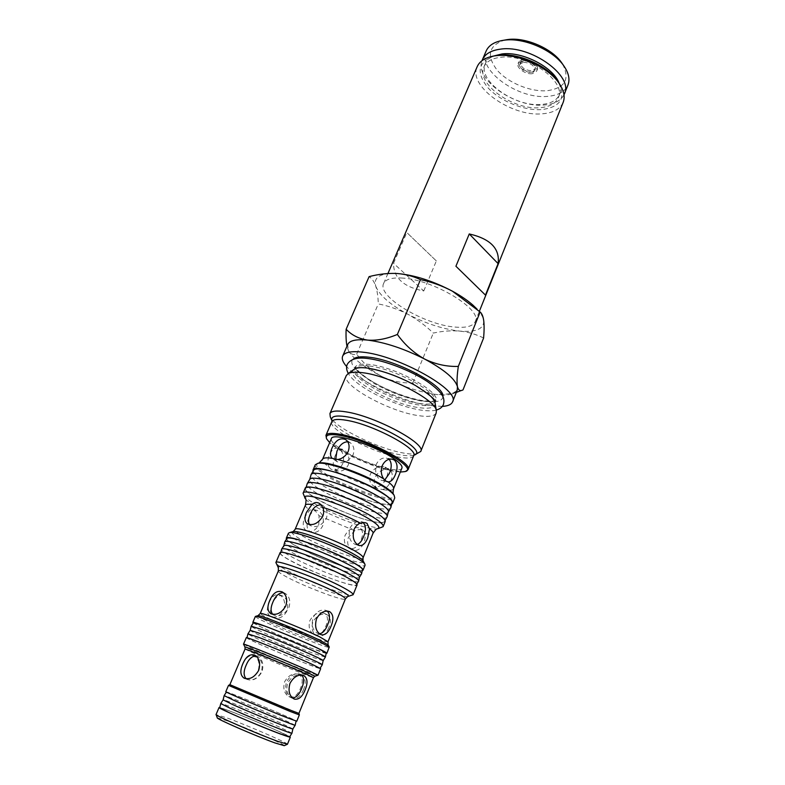 <?xml version="1.0" encoding="UTF-8"?>
<svg xmlns="http://www.w3.org/2000/svg" width="785" height="785" viewBox="0 0 785 785"><rect width="100%" height="100%" fill="white"/><g stroke="black" fill="none" stroke-linecap="round" stroke-linejoin="round"><path stroke-width="0.59" stroke-dasharray="3.92 2.94" d="M358.627 527.795C353.103 526.902 348.599 529.394 345.115 535.282C343.496 540.737 344.556 544.918 348.295 547.822L350.071 548.646C354.81 549.127 358.51 546.115 361.178 539.609C363.278 534.516 363.033 530.856 360.452 528.619L358.627 527.795M383.718 466.594C378.203 465.917 373.758 468.419 370.373 474.111C368.862 479.017 369.764 482.873 373.091 485.67L375.446 486.769C380.215 486.994 383.894 483.923 386.495 477.574C388.379 473.002 388.222 469.675 386.024 467.615L383.718 466.594M323.655 613.046C318.121 611.849 313.549 614.331 309.928 620.503C308.162 626.793 309.447 631.434 313.764 634.427L314.707 634.859C319.407 635.732 323.135 632.798 325.893 626.057C328.307 620.179 327.924 616.009 324.764 613.556L323.655 613.046M298.526 674.305C293.001 672.873 288.37 675.345 284.651 681.723C282.786 688.661 284.229 693.636 288.959 696.678L289.292 696.825C293.953 697.983 297.701 695.108 300.527 688.209C303.177 681.694 302.696 677.141 299.075 674.56L298.526 674.305M401.292 278.008C432.142 278.832 483.187 309.584 475.18 321.732C472.884 326.226 466.28 328.012 455.359 327.09C424.646 325.039 376.515 296.308 383.669 283.405C385.641 279.362 391.519 277.566 401.292 278.008M563.09 102.55C559.94 109.272 552.895 113.03 541.954 113.835C511.231 116.828 467.821 86.134 477.162 66.764M558.459 82.376C566.23 98.115 560.588 107.192 541.532 109.606C523.85 110.793 500.035 101.079 487.976 87.773C475.798 72.436 477.947 61.819 494.422 55.921M500.585 57.295C527.549 53.331 567.104 81.807 558.194 97.899C555.486 103.689 549.421 106.946 540.021 107.682C513.253 110.43 475.435 83.416 484.021 66.715C486.474 61.485 491.999 58.345 500.585 57.295M559.185 83.416C560.775 87.567 560.883 91.286 559.528 94.593C556.801 100.401 550.746 103.689 541.346 104.444C514.577 107.26 476.819 80.217 485.424 63.438C486.847 60.268 489.536 57.815 493.49 56.069M564.003 94.769C560.755 100.823 554.122 104.238 544.113 105.023C515.195 108.006 474.307 79.481 482.039 60.651M486.111 51.133C476.986 70.051 518.237 99.597 547.636 96.359C558.066 95.466 564.817 91.737 567.889 85.182M562.58 64.085C570.273 79.236 565.102 88.116 547.076 90.726C530.513 92.051 508.209 82.896 497.209 70.248C486.18 55.666 488.574 45.628 504.382 40.123M532.858 72.092C526.107 72.976 516.54 66.019 518.757 61.789L523.095 59.297C529.855 58.335 539.53 65.391 537.293 69.58L532.858 72.092M532.181 73.721C525.44 74.595 515.853 67.638 518.08 63.418L522.408 60.936C529.168 59.984 538.853 67.029 536.616 71.209L532.181 73.721M523.399 62.231C530.778 62.918 534.565 65.655 534.752 70.454L531.219 72.456C523.86 71.749 520.102 69.001 519.925 64.213L523.399 62.231M524.076 60.592C531.465 61.279 535.242 64.017 535.429 68.815L531.887 70.827C524.537 70.13 520.779 67.382 520.602 62.584L524.076 60.592M219.78 707.55L229.926 711.043C248.806 718.128 285.75 733.936 289.773 736.683M287.29 744.317L287.447 744.249C288.733 743.336 247.775 725.536 227.012 717.922L216.091 714.654M217.288 717.824L227.552 720.915C247.108 728.038 285.711 744.857 284.248 745.681M289.655 736.88L278.734 731.345C258.52 722.131 219.005 706.323 219.721 707.795M291.922 733.19L280.775 727.616C260.404 718.412 220.703 702.447 220.762 703.527M292.893 728.902L281.923 723.554C261.699 714.507 222.332 698.621 223.107 699.857M295.16 725.212L283.954 719.835C263.554 710.798 223.951 694.735 224.137 695.608M236.422 696.638C256.518 705.509 297.741 722.269 296.122 720.944L285.102 715.783C264.82 706.883 225.491 690.888 226.472 691.958L236.422 696.638M246.274 637.705L256.97 643.043C277.968 652.561 321.094 669.939 320.673 668.673M243.556 644.249L254.281 649.372C274.681 658.458 316.276 675.375 317.896 675.218M242.899 664.238C245.685 657.781 249.228 654.916 253.506 655.632L254.036 655.828C258.726 658.654 260.09 663.619 258.128 670.704C254.575 676.925 250.17 679.457 244.891 678.318L244.557 678.201C240.583 675.767 240.033 671.106 242.899 664.238M229.858 684.638L298.928 713.388M303.599 689.515C300.596 696.589 296.681 699.376 291.853 697.875C287.192 694.862 285.809 689.917 287.722 683.038C291.657 676.336 296.396 673.922 301.931 675.816C305.62 678.426 306.179 682.999 303.599 689.515M292.54 698.002L291.206 697.747C286.113 695.078 284.533 689.829 286.476 681.998C290.146 675.61 294.63 672.951 299.929 674.03L301.754 675.051M255.988 655.936L257.951 656.545C262.612 659.635 263.956 664.718 261.994 671.803C257.804 678.711 252.868 681.262 247.206 679.437L246.147 678.74M246.127 665.552C243.095 672.637 243.684 677.318 247.903 679.584C253.251 680.742 257.735 678.23 261.346 672.019C263.25 664.453 261.65 659.39 256.528 656.829C252.309 656.152 248.845 659.057 246.127 665.552M228.523 685.403L299.35 714.909M225.815 691.673L236.491 695.559C256.95 703.586 297.819 720.954 296.789 721.219M257.853 641.649C279.558 649.882 322.763 668.506 320.005 668.408L307.887 664.247C286.309 655.995 245.715 638.519 246.932 637.969L257.853 641.649M322.223 664.816L309.849 660.676C287.889 652.364 246.647 634.545 247.913 633.868M323.126 660.695L310.958 656.731C289.38 648.636 248.943 631.101 250.199 630.326M325.333 657.123L312.921 653.179C290.95 645.025 249.865 627.136 251.18 626.234M326.256 652.983L314.02 649.234C292.412 641.306 252.073 623.663 253.457 622.691M279.99 552.944C279.803 554.171 283.218 556.702 290.234 560.539C311.252 572.196 356.449 588.878 357.057 585.021M276.065 563.287C277.105 564.68 280.5 566.907 286.231 569.959C305.826 580.576 347.137 596.355 352.377 595.108M269.137 602.586C271.649 596.737 274.848 594.059 278.744 594.569L279.813 594.971C284.337 597.984 285.661 602.919 283.758 609.798C280.588 615.489 276.516 617.893 271.541 616.99L270.629 616.647C266.841 613.978 266.341 609.297 269.137 602.586M328.837 627.529C325.716 634.82 321.614 637.577 316.551 635.781C312.302 632.808 311.076 628.206 312.881 621.965C317.042 615.146 321.919 612.81 327.512 614.949C330.75 617.452 331.191 621.641 328.837 627.529M283.434 592.754L285.328 593.47C289.577 596.521 290.774 601.251 288.919 607.668C284.504 614.675 279.431 617.147 273.729 615.077L272.709 614.302M319.456 633.77L318.111 633.613C312.842 631.062 311.125 625.773 312.989 617.726C316.257 611.868 320.388 609.366 325.392 610.22L327.266 611.113M272.375 603.704C269.275 611.034 270.001 615.823 274.583 618.07C279.637 619.002 283.768 616.617 287.006 610.926C288.831 603.135 287.094 598.023 281.786 595.589C277.968 595.118 274.828 597.817 272.375 603.704M255.351 616.47C255.419 617.069 258.893 619.002 265.781 622.269C286.476 632.17 329.514 649.146 329.337 647.262M253.3 622.947L263.309 628.098C282.374 637.077 321.32 652.708 326.187 653.297M292.776 554.975C316.227 561.697 360.678 582.706 356.351 584.845C355.35 585.738 350.875 584.972 342.937 582.548C320.015 575.69 278.763 556.418 280.618 553.258C281.03 552.149 285.083 552.728 292.776 554.975M358.49 581.42C357.45 582.352 352.887 581.606 344.811 579.163C321.507 572.275 279.646 552.65 281.54 549.323M359.432 577.269L359.334 577.475C358.294 578.427 353.809 577.711 345.881 575.346C322.959 568.654 281.854 549.323 283.748 545.948L283.787 545.83M361.463 574.061C360.384 575.062 355.811 574.365 347.745 571.98C324.431 565.259 282.728 545.575 284.67 542.023M362.415 569.9C361.816 571.215 357.273 570.646 348.805 568.173C325.549 561.56 284.013 541.787 286.917 538.53M315.276 464.789C314.707 466.928 317.925 470.274 324.941 474.846C345.822 488.8 393 504.569 394.747 497.876M313.019 471.343C313.814 473.502 317.052 476.397 322.723 480.047C342.24 492.901 385.464 508.111 391.686 504.088M335.107 455.957C331.839 463.876 332.909 468.92 338.315 471.059C342.574 471.471 345.92 469.391 348.344 464.838C349.924 456.546 347.922 451.336 342.329 449.206C339.424 449.108 337.02 451.355 335.107 455.957M384.679 480.096L382.128 480.626C376.584 478.408 374.612 473.012 376.201 464.445C378.655 459.784 381.981 457.626 386.181 457.969L389.125 459.303M347.735 441.769L350.601 443.005C353.868 445.841 354.702 449.746 353.122 454.731C348.128 461.914 342.79 464.239 337.108 461.678L335.676 459.637M390.292 470.578C384.67 467.929 379.548 470.127 374.916 477.182C373.395 481.813 374.131 485.522 377.114 488.319L382.678 489.575C386.328 488.26 389.105 485.297 391.018 480.675C392.843 476.093 392.598 472.727 390.292 470.578L386.024 467.615M328.866 466.938C327.355 463.464 327.58 459.421 329.523 454.8C331.496 450.237 333.998 448.019 337.04 448.147L339.267 449.04C343.369 452.425 344.546 457.302 342.78 463.66C340.562 468.007 337.462 470.107 333.478 469.97L330.76 469.047L328.866 466.938C324.048 463.474 321.958 460.903 322.576 459.245M319.044 488.878C344.036 494.373 389.792 517.462 384.414 521.574C383.08 523.124 378.203 522.859 369.794 520.769C345.459 514.95 303.118 493.961 305.757 488.741C306.425 486.955 310.85 486.994 319.044 488.878M386.907 517.217C385.533 518.836 380.568 518.6 372.012 516.51C347.294 510.701 304.384 489.349 307.092 483.894M388.3 511.987L388.133 512.36C386.76 513.989 381.863 513.792 373.464 511.771C349.129 506.158 306.974 485.091 309.673 479.596L309.771 479.37M390.616 508.023C389.193 509.72 384.218 509.553 375.672 507.532C350.944 501.939 308.23 480.498 310.997 474.768M392.019 502.783C391.116 504.892 386.151 504.912 377.114 502.812C352.328 497.317 309.614 475.602 313.676 470.244M321.183 504.873L323.361 505.834C327.041 508.778 328.022 513.017 326.325 518.571C321.575 525.695 316.335 528.069 310.625 525.685L309.467 524.547M363.798 530.67L365.594 533.555L364.515 541.621C361.178 549.215 356.822 551.904 351.464 549.686C347.804 546.821 346.803 542.69 348.462 537.283L354.771 530.699C358.519 529.257 361.532 529.247 363.798 530.67L360.452 528.619M306.297 530.827C302.725 527.854 302.284 523.124 304.973 516.648L309.82 510.152L313.038 509.357L314.726 510.034L319.093 515.735L318.798 524.841C316.11 529.846 312.509 532.063 308.014 531.474L306.297 530.827M308.897 517.678C305.699 525.342 306.631 530.287 311.694 532.485C316.296 533.103 319.966 530.895 322.713 525.881C324.401 517.796 322.498 512.625 316.993 510.368C313.725 510.132 311.027 512.566 308.897 517.678M357.136 544.466L355.438 544.496C349.973 542.141 348.098 536.783 349.816 528.423C352.583 523.281 356.243 520.985 360.796 521.534L363.043 522.496M305.159 488.378C304.688 490.291 308.014 493.471 315.138 497.896C336.373 511.418 383.679 527.667 385.131 521.672M303.481 495.139C304.796 497.091 308.005 499.623 313.078 502.734C332.075 514.636 373.061 529.689 381.363 527.657M288.429 533.231C288.164 534.644 291.49 537.323 298.418 541.267C319.152 553.288 364.26 569.567 365.094 565.141M286.456 539.236C287.496 540.806 290.784 543.141 296.308 546.242C315.58 557.262 356.753 572.667 362.228 570.773M401.91 468.105C400.095 474.846 357.891 461.207 339.601 448.245C333.488 444.035 330.74 440.866 331.349 438.736M442.298 406.404L429.65 405.58C402.342 401.694 359.559 381.716 346.666 366.595M457.204 390.184L452.121 393.991C447.882 395.238 441.926 395.306 434.242 394.207C425.519 392.578 418.366 388.82 412.792 382.933C402.195 383.325 391.823 381.147 381.687 376.378C371.913 371.02 363.583 363.592 356.684 354.113C353.221 355.232 350.463 354.045 348.393 350.571L346.96 346.214M436.166 413.028C434.36 416.325 428.267 417.169 417.885 415.55C388.83 411.409 341.151 385.229 346.293 375.603M417.973 453.504C414.745 454.427 409.662 454.221 402.705 452.896C377.173 448.313 334.802 427.413 330.279 416.855M405.953 471.177C403.156 471.971 398.535 471.697 392.108 470.362C368.94 465.848 329.965 446.763 326.226 437.863M400.311 472.04L391.283 470.814C371.639 466.898 339.444 452.229 329.671 442.642M463.022 389.87L462.757 389.959C452.68 393.756 443.182 395.179 434.242 394.207C417.64 391.548 400.124 385.602 381.687 376.378C364.112 367.243 353.024 358.647 348.403 350.601L347.667 344.586M483.599 338.011C476.279 334.332 468.341 332.026 459.765 331.093C451.208 330.406 442.397 331.074 433.31 333.075C425.607 325.618 417.11 319.348 407.837 314.265C398.427 309.408 388.585 305.954 378.301 303.913C378.085 296.897 377.232 290.99 375.75 286.191C373.287 277.311 380.126 273.062 396.278 273.455M477.035 309.104C481.058 313.46 483.295 317.346 483.746 320.761C483.952 328.964 475.955 332.408 459.765 331.093C443.152 329.209 425.843 323.597 407.837 314.265C390.145 304.659 379.459 295.297 375.75 286.191C374.16 281.619 371.943 278.43 369.107 276.634M356.684 354.113L378.301 303.913M412.792 382.933L433.31 333.075M423.753 290.98L436.342 260.934L406.807 232.537L393.54 263.309C393.471 277.802 403.539 287.016 423.753 290.98L393.54 263.309M436.342 260.934L406.807 232.537M485.464 295.101L455.918 266.233M314.991 676.14L314.883 676.17C313.46 676.307 274.269 660.352 255.066 651.835L244.959 646.997M245.018 649.107L254.899 653.777C274.289 662.344 313.99 678.505 313.46 677.602M348.197 596.394L347.716 596.541C343.094 597.64 305.404 583.226 287.565 573.619C282.355 570.852 279.283 568.85 278.351 567.614L278.175 567.29M278.312 571.058C278.204 571.99 281.197 574.061 287.3 577.289C305.689 587.141 345.076 601.928 345.38 598.975L345.38 598.975M328.022 641.718L328.012 641.747C328.169 643.592 288.605 628.069 269.677 618.904C263.397 615.901 260.247 614.096 260.208 613.517M257.745 615.715C257.627 616.235 260.914 618.099 267.616 621.288C287.624 630.904 329.376 647.301 328.189 645.005M317.964 463.317C314.854 464.936 317.562 468.557 326.089 474.179C348.481 489.251 399.673 505.128 393.834 494.786M393.53 488.78L393.501 488.869C392.598 490.488 388.987 490.723 382.678 489.575M377.114 488.319C361.6 484.011 347.058 477.898 333.478 469.97M319.093 515.735L354.771 530.699M365.594 533.555C370 534.379 372.483 534.281 373.042 533.26M378.144 528.599L377.281 528.845C369.745 530.699 331.849 516.765 314.343 505.834C309.663 502.979 306.729 500.663 305.522 498.887L305.208 498.328M363.082 557.811L363.062 557.87C362.307 561.962 322.115 547.538 303.775 536.754C297.682 533.241 294.767 530.837 295.023 529.551M292.452 531.779C290.95 532.809 293.884 535.448 301.263 539.688C321.713 551.639 366.634 567.369 363.259 561.187M305.453 505.128C305.129 506.158 306.592 507.836 309.82 510.152M419.357 403.49C393.02 400.016 349.933 376.025 355.193 367.223C356.616 364.426 361.542 363.514 369.98 364.515C396.376 367.213 441.798 392.696 435.783 400.939C434.134 404 428.659 404.854 419.357 403.49M442.926 396.71C442.289 401.351 435.999 402.823 424.057 401.125C393.138 397.171 343.055 368.243 353.093 359.324M369.333 366.026C395.728 368.764 441.18 394.227 435.184 402.43C433.536 405.482 428.07 406.316 418.758 404.942C392.431 401.429 349.315 377.457 354.555 368.705C355.978 365.918 360.904 365.025 369.333 366.026M435.125 403.156C435.214 407.739 429.572 409.201 418.199 407.543C389.684 403.745 343.33 376.829 353.888 369.509M365.741 367.861L367.89 368.096C385.533 370.157 415.51 382.982 428.011 393.795M413.832 455.163L413.548 455.261C410.594 456.105 405.884 455.899 399.437 454.652C375.76 450.364 336.284 430.916 332.173 421.241L331.878 420.574M413.656 455.82C412.213 458.342 406.856 458.705 397.583 456.929C371.501 452.248 327.659 429.091 331.78 421.741M434.713 401.331L434.811 400.958C434.468 401.792 430.111 401.841 421.722 401.115C406.571 398.427 390.959 392.686 374.896 383.894C361.228 374.936 354.879 369.607 355.821 367.92L355.713 368.283M436.254 410.074C432.633 411.075 427.403 411.065 420.564 410.045C395.179 406.13 356.096 387.407 348.314 373.483M475.18 321.732L479.37 311.282M558.194 97.899L559.528 94.593M518.08 63.418L518.757 61.789M534.752 70.454L535.429 68.815M291.853 697.875L288.959 696.678M293.776 698.827L291.206 697.747M247.206 679.437L244.802 678.446M247.903 679.584L244.891 678.318M316.551 635.781L313.764 634.427M273.729 615.077L271.365 613.929M320.731 634.545L318.111 633.613M274.583 618.08L271.541 616.99M356.351 584.845L356.812 584.118M338.315 471.059L333.046 469.911M387.27 481.754L382.128 480.626M337.108 461.678L332.899 458.872M377.418 488.555L373.091 485.67M384.414 521.574L385.072 520.416M310.625 525.685L307.74 523.997M351.464 549.686L348.295 547.822M311.694 532.485L308.014 531.474M358.804 545.418L355.438 544.496M354.388 369.097L355.291 366.83C355.35 366.006 354.064 369.176 368.577 379.184C383.394 388.938 407.013 398.24 422.83 400.625C437.755 402.165 436.126 399.8 435.93 400.566L435.096 402.852M413.97 455.202L414.568 454.849M404.844 471.628L405.757 471.265M452.121 393.991L456.33 392.402M461.717 390.351L462.757 389.959M326.697 438.972L326.442 438.373M365.074 522.624L360.796 521.534M316.993 510.368L313.038 509.357M323.361 505.834L319.73 503.607M305.757 488.741L306.081 487.544M350.601 443.005L345.969 439.796M342.329 449.206L337.04 448.147M391.901 459.117L386.181 457.969M280.618 553.258L280.804 552.473M281.786 595.589L278.744 594.569M328.689 611.319L325.392 610.22M285.328 593.47L282.345 591.959M327.512 614.949L324.764 613.556M256.528 656.829L253.506 655.632M257.951 656.545L254.84 655.181M303.196 675.326L299.929 674.03M301.931 675.816L299.075 674.56M519.925 64.213L520.602 62.584M536.616 71.209L537.293 69.58M484.021 66.715L485.424 63.438M383.669 283.405L387.937 273.514"/><path stroke-width="1.18" d="M455.918 266.233L469.253 233.95C490.468 238.817 500.084 248.717 498.092 263.623L485.464 295.101L455.918 266.233M477.162 66.764L477.28 66.48C479.89 60.877 485.65 57.354 494.57 55.892L496.267 55.676C516.618 53.017 547.704 66.568 558.822 82.916C563.944 90.275 565.367 96.82 563.09 102.55L479.37 311.282M494.422 55.921L498.917 55.166C517.923 52.683 546.841 65.292 557.242 80.561L558.459 82.376M493.49 56.069L502.007 53.949C522.408 51.123 553.759 67.392 559.185 83.416M482.039 60.651L482.441 59.631C485.159 53.831 491.243 50.328 500.683 49.121C530.513 44.549 574.237 76.165 564.317 94.053L564.003 94.769M564.444 93.749L567.889 85.182C570.195 79.344 568.713 72.72 563.453 65.332C552.581 49.828 523.654 37.454 504.519 40.143L503.774 40.241C494.736 41.615 488.888 45.147 486.229 50.848L486.111 51.133M504.382 40.123L507.993 39.515C525.371 37.072 551.502 48.258 561.383 62.339L562.58 64.085M289.773 736.683L280.598 734.073C260.169 726.508 216.984 707.844 219.054 707.52L219.78 707.55M219.054 707.52L216.052 714.546C214.05 715.135 257.166 733.887 277.645 741.295L287.447 744.249L290.313 737.184M287.29 744.317L284.248 745.681L275.015 742.944C255.792 736.045 215.463 718.471 217.288 717.824L216.091 714.654M220.762 703.527L219.721 707.795L229.563 712.839C249.64 722.082 291.196 738.675 289.655 736.88L291.941 733.161M223.107 699.857L220.742 703.546L230.79 708.59C251.249 717.912 293.531 734.878 291.941 733.17L292.893 728.902C294.473 730.452 253.084 713.771 232.998 704.724L223.107 699.857L224.127 695.628L234.224 700.485C254.703 709.62 296.818 726.665 295.18 725.193L292.893 728.892M314.991 676.14L318.023 675.198L320.673 668.673L311.203 663.874C290.538 654.415 244.949 636.056 246.284 637.685L246.274 637.705M318.023 675.198L308.485 670.537C287.722 661.215 242.094 642.719 243.507 644.171L244.959 646.997M258.677 670.39C260.708 663.305 259.423 658.232 254.84 655.181C249.964 653.611 245.931 656.525 242.751 663.904C239.857 670.704 240.288 675.443 244.056 678.132C249.669 679.928 254.536 677.347 258.677 670.39M289.694 709.885L229.868 684.657L245.018 649.107C243.713 647.88 285.504 664.885 304.619 673.383L313.46 677.602L298.928 713.398L289.694 709.885M289.95 683.421C287.948 690.986 289.341 696.177 294.149 698.993L294.473 699.121C298.82 699.818 302.372 696.737 305.12 689.878C308.014 682.832 307.553 678.054 303.736 675.532L303.196 675.326C297.966 674.286 293.551 676.984 289.95 683.421M301.754 675.051C304.237 677.995 304.197 682.459 301.656 688.465C299.32 694.44 296.279 697.61 292.54 698.002M246.147 678.74C243.487 675.757 243.468 671.283 246.078 665.317C248.609 659.194 251.907 656.064 255.988 655.936M298.928 713.398L299.35 714.909L289.881 711.347L228.523 685.403M299.35 714.909L296.789 721.219L287.251 717.784C267.047 709.915 223.941 691.575 225.815 691.683L228.484 685.413L229.868 684.657M246.981 637.763L247.932 633.848L259.05 637.508C280.893 645.692 324.362 664.503 322.242 664.797L320.123 668.202M253.457 622.691L251.18 626.234L250.199 630.326L261.179 633.809C282.639 641.757 325.235 660.264 323.145 660.666L322.242 664.797M251.2 626.194L262.367 629.678C284.219 637.685 327.522 656.564 325.363 657.094L323.145 660.666M253.486 622.662L264.486 625.998C285.966 633.77 328.395 652.345 326.256 652.983L325.363 657.094M353.142 594.696L357.057 585.021C357.44 583.971 354.457 581.656 348.098 578.084C327.531 566.319 279.676 548.715 280.01 552.895L279.99 552.944M348.197 596.394L353.122 594.745C353.476 593.784 350.444 591.537 344.046 588.024C323.341 576.455 275.417 558.635 275.878 562.541L278.175 567.29M285.74 606.079C287.653 599.671 286.515 594.961 282.345 591.959C277.223 590.094 273.013 592.969 269.697 600.584C267.077 606.726 267.41 611.064 270.697 613.605C276.369 615.656 281.383 613.154 285.74 606.079M316.483 618.923C314.549 626.253 315.904 631.434 320.525 634.447L321.399 634.78C325.333 635.271 328.552 632.406 331.025 626.194C333.851 619.336 333.439 614.518 329.808 611.75L328.689 611.319C323.754 610.504 319.691 613.046 316.483 618.923M272.709 614.302C270.501 611.535 270.56 607.482 272.886 602.154C275.535 595.766 279.048 592.636 283.434 592.754M327.266 611.113C330.102 614.115 330.2 618.737 327.541 624.988C325.451 630.326 322.753 633.26 319.456 633.77M326.187 653.297L326.903 653.267L329.258 647.026L320.123 642.012C300.851 632.651 257.686 615.518 255.635 616.353L255.351 616.47M326.903 653.267L317.621 648.145C297.191 638.382 251.671 620.346 252.819 622.407L253.3 622.947M280.804 552.473L281.638 549.127C282.502 548.234 286.603 548.852 293.924 550.972C317.14 557.536 361.326 578.309 358.588 581.224L356.812 584.118M283.787 545.83L283.856 545.742C284.72 544.829 288.762 545.408 295.965 547.479C318.798 553.837 362.14 574.296 359.432 577.269L358.588 581.224M283.768 545.869L284.778 541.807C285.681 540.855 289.793 541.414 297.113 543.485C320.329 549.863 364.348 570.705 361.571 573.835L359.422 577.338M286.917 538.53L286.986 538.432C287.889 537.47 291.941 537.99 299.134 540.002C321.978 546.193 365.153 566.711 362.415 569.9L361.571 573.835M392.618 503.146L394.747 497.876L394.139 495.315C392.902 493.49 390.331 491.263 386.406 488.604C368.97 476.416 326.638 460.962 317.699 463.385L315.276 464.789M391.686 504.088L392.578 503.244C393.275 501.399 390.479 498.357 384.179 494.099C363.798 479.949 313.735 463.209 313.029 470.019L313.019 471.343M388.183 481.911L385.818 481.048L383.629 478.811C381.098 474.964 380.627 470.598 382.216 465.682C384.601 461.001 387.829 458.803 391.901 459.117L394.355 460.069C397.612 463.395 397.936 468.302 395.316 474.778C393.462 479.399 391.077 481.784 388.183 481.911C392.323 485.061 394.099 487.387 393.501 488.869C392.951 492.234 392.922 493.961 393.413 494.059C392.215 492.283 389.703 490.105 385.896 487.524C368.94 475.651 327.836 460.658 319.093 463.013L317.964 463.317M389.125 459.303C391.833 462.728 391.901 467.467 389.321 473.512L384.679 480.096M335.676 459.637L336.883 451.434C339.473 445.173 343.094 441.945 347.735 441.769M337.786 459.519C342.388 458.685 345.871 455.967 348.236 451.385C349.875 446.41 349.119 442.554 345.969 439.796C340.366 437.225 335.705 439.992 331.976 448.117C330.014 452.709 330.083 456.114 332.173 458.352L337.786 459.519C354.172 463.935 369.45 470.362 383.629 478.811M306.081 487.544L307.259 483.54C308.426 482.039 312.872 482.157 320.614 483.903C345.263 489.212 390.606 511.879 387.064 516.864L385.072 520.416M309.771 479.37L309.849 479.233C311.017 477.722 315.413 477.8 323.027 479.488C347.304 484.6 391.803 506.953 388.3 511.987L387.064 516.864M309.712 479.449L311.184 474.385C312.391 472.815 316.865 472.864 324.588 474.542C349.256 479.625 394.394 502.371 390.793 507.63L388.261 512.134M313.676 470.244L313.764 470.097C314.981 468.517 319.387 468.527 327.002 470.156C351.278 475.043 395.581 497.474 392.019 502.783L390.793 507.63M306.552 512.212C304.276 517.521 304.492 521.338 307.18 523.673C312.872 526.029 318.043 523.605 322.723 516.393C323.96 513.164 323.979 510.142 322.792 507.336L319.73 503.607C317.012 501.9 314.392 502.233 311.88 504.598L306.552 512.212M309.467 524.547C308.054 522.074 308.289 518.679 310.163 514.371C312.852 507.866 316.532 504.696 321.183 504.873M354.045 529.532C352.21 536.538 353.476 541.679 357.842 544.967L359.422 545.585C362.817 545.84 365.584 543.269 367.743 537.882L369.519 528.786L367.066 523.379L365.074 522.624L360.335 523.095C357.558 524.233 355.458 526.382 354.045 529.532M363.043 522.496C366.055 525.675 366.222 530.434 363.524 536.763C361.826 541.061 359.697 543.632 357.136 544.466M383.149 526.588L385.131 521.672C385.769 519.994 382.894 517.08 376.515 512.929C355.84 499.162 305.659 482.01 305.188 488.299L305.159 488.378M378.144 528.599L383.119 526.666C383.737 525.037 380.843 522.153 374.435 518.031C353.682 504.372 303.471 487.102 303.069 493.255L305.208 498.328M363.043 570.214L365.094 565.141L364.799 563.973C363.798 562.541 360.992 560.48 356.37 557.772C338.158 546.86 295.396 530.807 289.587 532.593L288.429 533.231M362.228 570.773L363.013 570.273C363.455 569.096 360.521 566.682 354.231 563.022C333.9 550.952 286.123 533.672 286.28 538.265L286.456 539.236M331.349 438.736L331.388 438.638C332.447 431.711 376.888 445.998 394.688 459.235C400.232 463.238 402.636 466.192 401.91 468.105L393.53 488.78M346.666 366.595C342.859 362.287 341.544 358.765 342.692 356.037C344.615 352.22 351.219 350.924 362.503 352.141C398.505 355.448 460.962 390.665 452.513 401.979C451.296 404.599 447.892 406.071 442.298 406.404M347.667 344.586L347.755 344.389C349.727 340.435 356.37 339.012 367.665 340.111C385.092 342.348 404.069 348.668 424.606 359.039C444.251 369.656 455.192 378.87 457.449 386.701L457.204 390.184L452.592 401.773M346.293 375.603L347.981 373.719C350.65 372.119 355.526 371.786 362.611 372.708C389.115 375.662 436.028 400.065 436.352 410.683L436.166 413.028L420.77 451.355M331.878 420.574L330.279 416.855L329.935 413.558C331.299 410.938 336.628 410.359 345.91 411.85C375.102 416.119 426.863 443.917 420.711 451.503L414.568 454.849M326.442 438.373L325.952 435.312C327.119 433.124 331.898 432.78 340.278 434.291C366.507 438.668 413.361 463.366 408.092 469.626L405.757 471.265M329.671 442.642L326.697 438.972C324.902 434.772 329.494 433.614 340.484 435.498C369.951 440.463 419.995 469.008 404.844 471.628L400.311 472.04M346.96 346.214C346.106 341.691 345.842 336.029 346.146 329.229C351.611 335.126 358.784 338.757 367.665 340.111C376.869 340.768 386.769 338.885 397.367 334.449C404.805 344.811 413.881 353.005 424.606 359.039C435.489 364.299 446.724 366.762 458.312 366.418C456.998 375.515 456.703 382.275 457.449 386.701C458.45 390.38 460.304 391.44 463.022 389.87L483.599 338.011C484.217 331.123 484.257 325.373 483.746 320.761C483.128 316.414 481.921 313.49 480.126 311.998L452.484 291.225C460.658 295.69 467.448 300.302 472.864 305.071L477.035 309.104M346.146 329.229L369.107 276.634C378.478 274.181 387.525 273.121 396.278 273.455L397.622 273.543C414.863 275.162 433.153 281.059 452.484 291.225C442.318 285.838 431.652 281.972 420.475 279.627C413.469 276.31 405.845 274.289 397.602 273.543L396.278 273.455M458.312 366.418L480.126 311.998M397.367 334.449L420.475 279.627M498.092 263.623L469.253 233.95M245.018 649.097L244.999 647.076C241.535 644.858 285.711 662.766 305.973 671.813L314.883 676.17L313.46 677.602M278.332 571.019L278.351 567.614C272.807 561.834 319.495 578.771 340.033 590.143C347.127 594.029 349.678 596.158 347.716 596.541L345.39 598.935C345.655 598.18 342.986 596.257 337.373 593.224C319.309 583.314 277.919 567.82 278.332 571.019L260.218 613.497C259.315 611.358 300.93 627.666 319.564 636.821L328.012 641.747L328.091 644.828L319.387 640.02C301.057 631.091 260.041 614.822 258.01 615.636L257.745 615.715M260.208 613.517L258.01 615.636L255.635 616.353M328.189 645.005L329.258 647.026M393.834 494.786L394.139 495.315M311.88 504.598C308.083 503.98 305.954 504.137 305.473 505.059C306.179 501.026 306.199 498.966 305.522 498.887C297.525 489.369 348.982 505.795 370.785 520.043C378.615 525.106 380.784 528.04 377.281 528.845C376.78 528.433 375.367 529.904 373.042 533.26C373.434 532.358 372.257 530.866 369.519 528.786M295.023 529.551L295.052 529.492C295.082 525.165 337.344 540.276 355.311 551.178C360.894 554.504 363.475 556.732 363.062 557.87L363.013 560.735C362.071 559.391 359.451 557.448 355.163 554.936C338.247 544.761 298.643 529.914 293.139 531.582L292.452 531.779M363.259 561.187L364.799 563.973M360.335 523.095C348.442 516.785 335.931 511.526 322.792 507.336M289.587 532.593L293.139 531.582L295.052 529.492L305.453 505.128M331.388 438.638L322.576 459.245C323.341 457.753 326.54 457.459 332.173 458.352M353.093 359.324C355.419 356.969 360.678 356.262 368.872 357.204C396.71 359.903 445.36 386.171 442.926 396.71M353.888 369.509L354.447 369.117C356.616 367.802 360.384 367.38 365.741 367.861M428.011 393.795C432.201 397.338 434.556 400.35 435.067 402.833L435.125 403.156M331.78 421.741L332.124 421.162C330.171 416.433 335.028 414.971 346.695 416.766C377.693 421.447 429.837 451.817 413.832 455.163M325.952 435.312L331.829 421.623C333.046 419.308 337.854 418.856 346.254 420.26C372.512 424.292 419.082 449.157 413.656 455.82L413.97 455.202M348.314 373.483C346.411 370.049 346.067 366.997 347.294 364.328C350.512 358.98 357.401 357.057 367.969 358.539C385.082 360.59 410.987 370.648 427.285 381.481C444.281 393.53 444.781 398.809 443.456 404.373M443.397 404.53C442.328 407.189 439.953 409.034 436.254 410.074M355.713 368.283C355.487 368.93 354.722 366.87 367.027 368.018C382.266 370.461 398.456 376.309 415.589 385.563C429.356 394.512 435.734 399.761 434.713 401.331M557.242 80.561L558.822 82.916M561.383 62.339L563.453 65.332M296.092 721.081L295.18 725.193M246.284 637.685L243.507 644.171M294.473 699.121L293.776 698.827M244.802 678.446L244.056 678.132M280.01 552.895L275.878 562.541M271.365 613.929L270.697 613.605M321.399 634.78L320.731 634.545M255.361 616.441L252.819 622.407M315.315 464.7L313.029 470.019M322.576 459.245L319.093 463.013L317.699 463.385M387.829 481.872L387.27 481.754M307.74 523.997L307.18 523.673M359.422 545.585L358.804 545.418M305.188 488.299L303.069 493.255M288.458 533.172L286.28 538.265M347.981 373.719L354.388 369.097M435.067 402.833L436.352 410.683M408.131 469.518L413.656 455.82M456.33 392.402L461.717 390.351M472.864 305.071L476.868 308.956M329.935 413.558L346.352 375.456M342.692 356.037L347.755 344.389M373.042 533.26L363.082 557.811M313.764 470.097L311.184 474.385M309.849 479.233L307.259 483.54M286.986 538.432L284.778 541.807M283.856 545.742L281.638 549.127M345.38 598.975L328.022 641.718M250.219 630.296L247.932 633.848M226.404 692.076L224.127 695.628M507.316 39.603L503.774 40.241M482.441 59.631L486.229 50.848M497.327 55.372L494.57 55.892M387.937 273.514L477.28 66.48"/></g></svg>
